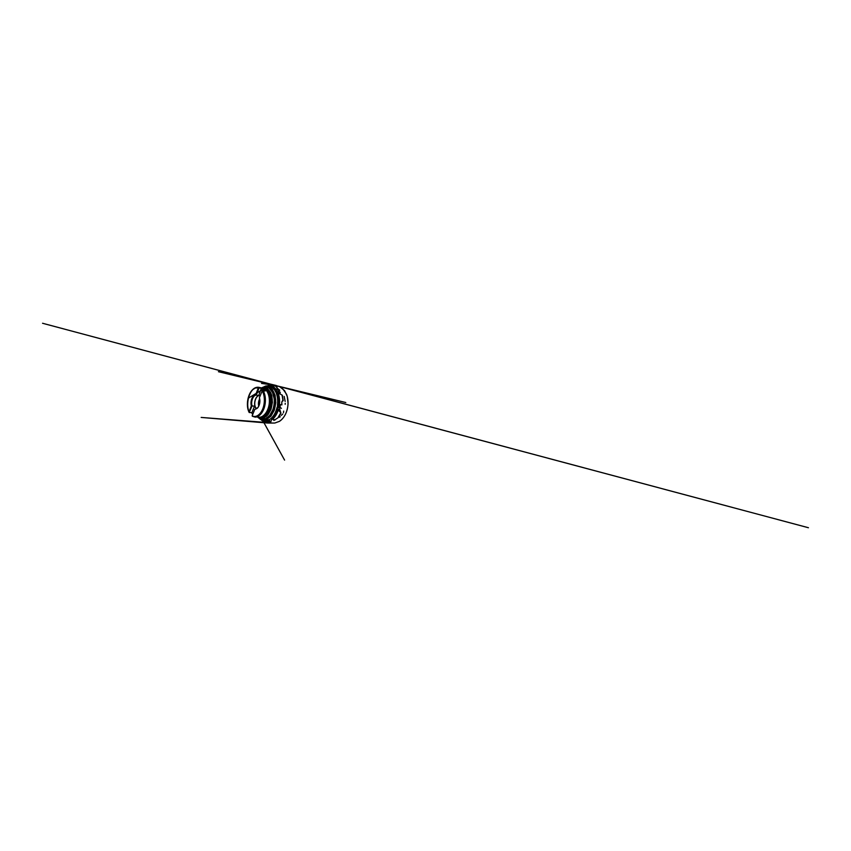 <?xml version="1.0" encoding="UTF-8"?>
<svg xmlns="http://www.w3.org/2000/svg" width="851" height="851" viewBox="0 0 851 851"><rect width="100%" height="100%" fill="white"/><g stroke="black" fill="none" stroke-linecap="round" stroke-linejoin="round"><path stroke-width="1.28" d="M269.246 386.035L273.352 388.333L275.947 391.843L282.362 395.236L283.202 400.587L281.809 401.853L281.83 404.416L278.139 404.98L279.968 405.693L280.181 405.097M259.725 418.766L260.874 419.66C263.427 421.351 266.225 421.383 269.246 419.756L270.448 418.937C273.575 416.447 275.777 412.586 277.043 407.352L278.139 404.98M277.043 407.352L280.915 413.139L279.596 408.874L280 407.937C280.149 407.331 280.904 407.895 281.394 408.352M270.448 418.937L271.501 418.022M269.246 419.756L270.607 422.639L271.777 419M274.703 389.96L275.256 391.258M274.033 385.429L277 386.822L276.426 387.216L277 386.822M282.468 400.651L283.202 400.587M280.915 413.139L278.309 417.575L274.83 419.83L271.352 418.777M283.702 411.076L283.457 412.682M285.213 403.353L285.17 404.289M285.159 401.406L284.191 396.438M279.756 390.173L277.788 388.801M275.298 419.809L273.767 420.415M280.245 416.703L279.671 417.256M281.245 415.394L282.766 414.001M270.607 422.639L269.299 422.745M277.564 392.566L279.33 390.843M279.979 391.992L279.022 393.077M280.341 392.747L279.734 393.492M256.608 408.64L256.3 408.352C252.832 405.087 255.598 394.747 259.81 395.672M259.629 398.906C258.47 401.193 258.161 403.587 258.725 406.097M278.734 406.512L278.447 405.991L277.873 407.012L278.522 407.523L278.734 406.512M277.873 389.588L277.809 388.503L275.107 389.864M276.426 387.216L277.809 388.503M259.098 405.172L259.768 399.885M258.736 406.065C258.193 403.576 258.491 401.204 259.64 398.938M256.534 408.682L256.204 408.374C252.726 405.087 255.502 394.694 259.736 395.619M249.471 412.501L251.928 412.661L249.183 412.501L252.045 405.906C250.641 401.661 253.119 395.077 256.279 395.087L255.747 394.556C252.513 394.779 250.034 401.417 251.343 405.874L254.502 406.161L256.268 408.81M260.161 395.885L256.279 395.087L259.098 387.865L258.364 387.822C256.268 387.343 254.268 388.056 252.375 389.928C247.567 394.619 245.875 405.725 248.949 412.022L249.205 412.49M262.321 390.641C265.172 394.811 265.501 403.278 262.874 409.405C260.268 415.554 255.534 418.022 252.183 415.873L252.162 415.831C255.46 417.788 260.044 415.299 262.587 409.299C265.14 403.331 264.884 395.098 262.161 390.907L265.299 390.939L261.438 387.896L258.736 395.502M252.183 415.873L253.162 416.352M267.299 385.865L266.576 385.96M267.927 385.854L272.831 385.152L276.788 386.769M265.395 386.471L263.47 387.077M281.883 404.916L281.851 403.959M281.692 404.438L280.011 405.14M265.799 385.992L264.906 386.386L265.799 385.992M270.458 422.628L265.023 422.053L261.608 420.16C263.97 421.766 266.576 421.968 269.416 420.788M269.299 419.532L264.81 420.958M278.011 389.673L277.766 392.439M258.895 387.641L261.438 387.896M249.183 412.331C245.226 404.789 248.715 390.258 255.406 387.918L258.757 387.758M251.343 405.874L248.981 412.054C245.173 404.523 248.662 390.301 255.236 388.003L258.406 387.811M251.609 412.671L252.704 414.458M262.182 390.875C264.916 395.066 265.182 403.321 262.619 409.32C260.076 415.331 255.47 417.82 252.162 415.831L254.694 409.501L257.406 408.14C259.481 405.97 260.427 401.055 259.374 397.842L262.161 390.907M259.427 397.949C260.512 400.927 259.651 405.682 257.662 407.767L254.694 409.501M254.502 406.161L251.928 412.661M261.565 388.386L259.098 387.865M258.364 387.822L255.747 394.556M261.874 387.982C263.502 387.694 265.055 388.088 266.523 389.173L267.023 389.588C269.927 392.183 271.565 398.013 270.799 403.97C270.054 409.927 267.012 415.16 263.555 416.958C261.661 417.915 259.863 418.001 258.151 417.224M262.161 387.662C264.629 386.45 267.023 386.641 269.352 388.226L270.182 388.928C273.277 391.832 275.022 398.055 274.213 404.395C273.416 410.746 270.182 416.341 266.448 418.384L262.491 419.362M275.628 391.513C277.564 395.364 278.203 399.927 277.543 405.225M277.118 407.512C275.852 412.629 273.682 416.416 270.629 418.883M264.289 386.716L265.299 386.301M257.821 417.213L261.012 419.128L265.352 418.852L269.586 415.607L272.82 409.788C273.979 406.321 274.469 402.491 274.203 398.853L272.533 392.407L269.246 388.205C267.235 386.811 265.15 386.492 262.97 387.258L261.544 387.918M265.267 386.258L263.938 386.833C266.203 386.035 268.395 386.354 270.501 387.79L272.394 389.609L275.096 395.258L275.809 402.651L274.288 410.193L270.895 416.224L266.459 419.575L261.927 419.83L258.927 418.128L260.874 419.66C263.438 421.362 266.225 421.405 269.256 419.809L269.256 419.809M259.332 418.394L261.342 419.543L265.895 419.628L270.427 416.543L273.969 410.608C275.277 407.012 275.852 402.991 275.607 399.14L273.884 392.311L270.395 387.886C268.108 386.333 265.746 386.088 263.299 387.152M268.31 387.62L269.341 388.216C267.31 386.801 265.182 386.482 262.97 387.258L261.768 387.79C263.831 387.067 265.81 387.375 267.693 388.726L270.778 392.736L271.788 395.609L272.394 402.374L271.012 409.288L267.969 414.841L263.98 417.969L259.874 418.266L257.747 417.203L259.055 418.213C261.31 419.713 263.778 419.766 266.448 418.384M257.864 417.213L261.704 418.352L265.842 416.724L267.778 414.852L270.841 409.352C271.958 405.98 272.416 402.523 272.203 398.97L270.661 392.832L267.586 388.811C265.672 387.45 263.672 387.152 261.587 387.928M263.555 416.958C261.629 417.937 259.789 418.022 258.044 417.224C259.789 417.926 261.725 417.82 263.64 416.841L267.193 413.48L269.799 408.086C271.033 403.938 271.171 399.268 270.192 395.449C269.373 392.662 268.054 390.492 266.416 389.152C264.948 388.067 263.395 387.673 261.768 387.96C263.438 387.662 265.023 388.056 266.512 389.162L265.416 388.524M261.927 388.056L265.118 389.301C268.608 391.896 270.384 399.204 268.842 405.991C267.331 412.799 262.938 417.49 259.055 417.267L257.076 416.799M263.002 390.481C265.544 394.3 266.172 401.481 264.321 407.469C262.48 413.469 258.555 417.277 255.098 417.096L252.587 416.33M261.927 387.992C263.416 387.822 264.831 388.237 266.172 389.226C267.767 390.545 269.065 392.662 269.884 395.364C270.852 399.087 270.756 403.629 269.607 407.714L267.14 413.086L263.704 416.543C261.81 417.586 259.97 417.82 258.215 417.224M274.65 390.013L272.022 387.29C270.246 386.077 268.384 385.631 266.448 385.96C268.448 385.631 270.32 386.077 272.118 387.301L271.182 386.758M268.852 385.312L273.554 386.78L275.969 389.098M268.373 385.429C270.075 385.343 271.703 385.822 273.256 386.875L275.681 389.247M277.415 405.342C278.107 399.938 277.458 395.279 275.469 391.375M277.181 407.682L279.734 407.459L279.713 405.608M279.968 405.693L279.841 405.161M275.586 389.354C273.448 386.652 271.001 385.375 268.235 385.535M269.427 420.926C266.608 422.075 264.023 421.862 261.683 420.298L261.768 420.362M269.48 421.202C266.725 422.234 264.204 421.99 261.917 420.468M278.139 409.182C276.809 413.618 274.788 416.979 272.075 419.266M278.405 409.618C277.064 413.894 275.075 417.15 272.437 419.383M280.734 412.969L278.032 417.596M271.948 419.181C274.682 416.884 276.703 413.501 278.032 409.033M276.564 389.535L276.415 392.12M277.915 392.502C279.394 396.098 279.894 400.183 279.405 404.757M277.437 392.279C279 395.928 279.532 400.098 279.022 404.821M282.075 395.034L282.957 400.598M278.873 404.842C279.383 400.098 278.851 395.906 277.266 392.258M249.375 412.522C245.843 405.533 248.215 392.768 253.97 388.641C255.566 387.45 257.193 387.024 258.874 387.343L259.172 387.418M282.628 400.619L283.181 400.587M285.521 414.139C287.032 410.852 287.883 407.299 288.074 403.491L287.255 396.375L284.553 390.588L279.447 386.535L271.043 384.322L808.45 527.737L42.55 323.263L274.203 385.152L261.544 383.418L276.256 385.492L218.42 371.696L345.804 402.523L273.788 385.099L279.511 386.556L282.255 388.152L286.521 394.183C288.861 399.97 288.478 408.108 285.521 414.139C283.883 417.394 281.841 419.809 279.383 421.383L274.809 423.032L267.639 423.053L201.166 417.426L266.64 422.511M248.088 398.289L269.193 385.535M263.129 421.224L284.585 460.104L263.15 421.245M263.576 388.045L264.321 388.152M252.385 416.245L259.055 417.267M274.128 385.45L272.831 385.152M269.405 422.745L267.895 422.692C265.693 422.458 263.704 421.724 261.927 420.49M262.736 388.173L258.874 387.343C256.268 386.95 253.938 387.982 251.885 390.46M251.779 390.588C247.364 395.896 246.109 406.416 249.183 412.501M252.375 389.928L255.406 387.918M259.821 417.586L260.576 417.671M279.468 411.341L278.096 409.352M277.99 409.203L276.958 407.725M280.426 405.012L279.596 408.874"/></g></svg>
